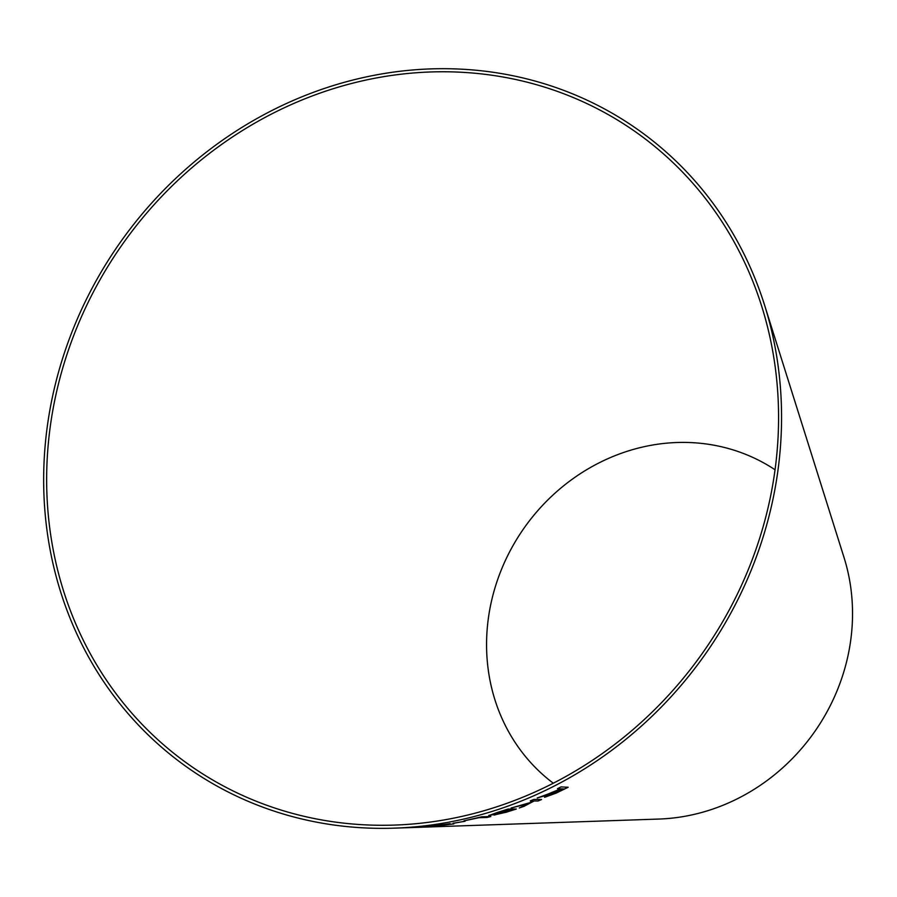 <?xml version="1.0" encoding="UTF-8"?>
<svg xmlns="http://www.w3.org/2000/svg" width="897" height="897" viewBox="0 0 897 897"><rect width="100%" height="100%" fill="white"/><g stroke="black" fill="none" stroke-linecap="round" stroke-linejoin="round"><path stroke-width="1.35" d="M453.523 71.928A387.269 354.82 -54.7 0 0 47.833 449.24A387.269 354.82 -54.7 0 0 394.658 825.072A387.269 354.82 -54.7 0 0 761.699 306.247A387.269 354.82 -54.7 0 0 453.523 71.928M453.86 68.856A390.442 357.724 -54.7 0 0 44.85 449.24A390.442 357.724 -54.7 0 0 394.512 828.144A390.442 357.724 -54.7 0 0 764.558 305.081A390.442 357.724 -54.7 0 0 453.86 68.856M394.512 828.144L659.003 819.051A195.221 178.862 -54.7 0 0 844.032 557.519L764.558 305.081M429.999 826.361L411.196 827.572L431.726 826.361M409.458 827.628L411.185 827.516M435.471 825.7L450.07 823.681L431.827 826.092L453.77 823.939L434.922 825.632M431.827 826.036L448.713 824.265M453.131 823.244L465.106 821.271L453.131 823.244M490.827 816.528L481.79 816.786L463.996 820.856L479.099 817.694L487.071 817.47L490.827 816.528M505.706 812.39L516.28 809.038L508.072 809.072L497.319 812.48L489.078 815.485L496.422 814.005L494.191 815.093L516.268 808.982M493.922 815.025L505.684 812.346M488.719 815.407L496.422 814.005M511.122 808.04L527.828 803.723L519.296 807.995L534.175 800.954L537.976 801.021L541.586 799.53L533.917 799.406L530.306 800.886L532.964 800.931L529.701 802.725L511.122 808.04M546.867 794.495L537.258 797.994L550.388 793.789C545.903 795.874 543.997 797.041 544.681 797.298L556.297 793.049L568.16 787.263L561.006 786.904L557.486 788.676L560.67 788.833L546.867 794.495M544.658 797.242L556.297 793.049M775.042 469.77A192.048 175.958 -54.7 0 0 688.335 442.49A192.048 175.958 -54.7 0 0 500.773 571.198A192.048 175.958 -54.7 0 0 553.292 783.216M537.236 797.938L543.93 796.043M543.918 795.987L547.876 794.753M547.854 794.697L550.388 793.789M556.275 793.004L568.137 787.207M557.463 788.62L560.67 788.833M548.246 795.572L561.466 788.822L563.854 788.99L548.403 795.661L561.488 788.878L563.854 788.99M511.111 807.984L527.828 803.723M519.285 807.939L524.285 806.235M524.274 806.19L534.175 800.954M534.152 800.898L537.976 801.021M537.953 800.965L541.564 799.485M530.284 800.83L532.964 800.931M497.566 813.994L509.115 810.271L511.593 810.26L497.768 814.072M497.745 814.016L509.092 810.215L511.593 810.26M492.756 814.33L505.325 810.283L508.139 810.271L492.98 814.42M492.969 814.364L505.303 810.238L508.139 810.271M463.996 820.8L479.088 817.638L487.06 817.414L490.805 816.472M453.12 823.188L454.252 823.211M454.241 823.154L465.095 821.215M448.702 824.208L449.812 824.388M438.364 825.722L439.519 825.745M439.508 825.689L453.759 823.883M435.46 825.644L439.138 825.061M439.126 825.005L446.493 824.242M446.482 824.186L450.059 823.637M427.555 826.731L431.636 826.339M411.689 827.505L414.84 827.415M421.848 826.832L427.835 826.653"/></g></svg>
